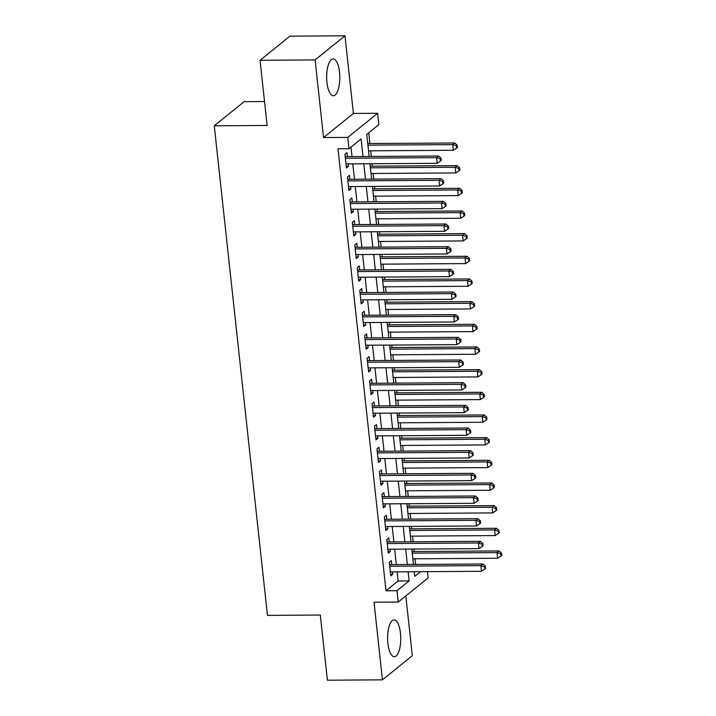 <?xml version="1.0" encoding="UTF-8"?>
<svg xmlns="http://www.w3.org/2000/svg" width="716" height="716" viewBox="0 0 716 716"><rect width="100%" height="100%" fill="white"/><g stroke="black" fill="none" stroke-linecap="round" stroke-linejoin="round"><path stroke-width="1.07" d="M400.477 633.221A18.401 6.578 89.6 0 0 394.06 619.913A18.401 6.578 89.6 0 0 387.893 643.398A18.401 6.578 89.6 0 0 394.301 656.706A18.401 6.578 89.6 0 0 400.477 633.221M339.536 72.244A18.401 6.578 89.6 0 0 333.119 58.936A18.401 6.578 89.6 0 0 326.944 82.421A18.401 6.578 89.6 0 0 333.361 95.729A18.401 6.578 89.6 0 0 339.536 72.244M427.425 571.654L428.114 577.919L398.248 602.049L397.013 590.718L409.122 580.936L408.129 571.78M264.526 101.538L244.129 101.672L214.272 125.801L267.453 615.384L320.312 615.035L327.391 680.2L382.451 679.842L412.318 655.713L405.82 595.927M214.272 125.801L267.131 125.452L260.051 60.287L289.908 36.158L344.969 35.8L315.112 59.929L323.543 137.561L347.77 137.4L377.636 113.271L378.862 124.602L366.762 134.384L369.161 156.473M323.543 137.561L353.409 113.432L344.969 35.8M353.409 113.432L377.636 113.271M415.629 564.441L415.012 558.793M414.224 551.517L413.955 549.056M413.168 541.779L412.55 536.132M411.763 528.847L411.494 526.394M410.698 519.109L410.089 513.462M409.292 506.185L409.033 503.724M408.236 496.448L407.628 490.8M406.831 483.515L406.572 481.062M405.775 473.777L405.166 468.13M404.37 460.853L404.101 458.392M403.314 451.116L402.705 445.468M401.909 438.183L401.64 435.731M400.853 428.445L400.235 422.798M399.447 415.522L399.179 413.06M398.391 405.784L397.774 400.137M396.986 392.851L396.718 390.399M395.93 383.114L395.313 377.466M394.525 370.19L394.256 367.729M393.469 360.452L392.851 354.805M392.064 347.52L391.795 345.067M390.999 337.782L390.39 332.135M389.602 324.858L389.334 322.397M388.537 315.121L387.929 309.473M387.132 302.188L386.873 299.736M386.076 292.45L385.468 286.803M384.671 279.526L384.403 277.065M383.615 269.789L383.006 264.141M382.21 256.856L381.941 254.404M381.154 247.118L380.536 241.471M379.749 234.195L379.48 231.733M378.692 224.457L378.075 218.81M377.287 211.524L377.019 209.072M376.231 201.787L375.614 196.139M374.826 188.863L374.558 186.402M373.77 179.125L373.152 173.478M372.365 166.193L372.096 163.74M371.309 156.455L370.691 150.808M369.904 143.531L368.731 132.791M260.051 60.287L315.112 59.929M391.715 564.602L391.285 560.628L389.271 562.266L390.748 575.861L392.762 574.232L392.511 571.878M389.253 541.931L388.824 537.967L386.81 539.596L388.287 553.2L390.301 551.562L390.05 549.217M386.792 519.27L386.363 515.296L384.349 516.934L385.826 530.529L387.839 528.9L387.589 526.546M384.331 496.6L383.901 492.635L381.888 494.264L383.364 507.868L385.378 506.23L385.127 503.885M381.87 473.938L381.44 469.965L379.417 471.602L380.894 485.197L382.917 483.568L382.657 481.215M379.408 451.268L378.979 447.303L376.956 448.932L378.433 462.536L380.456 460.898L380.196 458.553M376.947 428.607L376.518 424.633L374.495 426.271L375.972 439.866L377.994 438.237L377.735 435.883M374.486 405.936L374.056 401.971L372.034 403.6L373.51 417.204L375.533 415.566L375.274 413.221M372.025 383.275L371.586 379.301L369.572 380.939L371.049 394.534L373.063 392.905L372.812 390.551M369.554 360.604L369.125 356.64L367.111 358.269L368.588 371.873L370.602 370.235L370.351 367.89M367.093 337.943L366.664 333.969L364.65 335.607L366.127 349.202L368.14 347.573L367.89 345.219M364.632 315.273L364.202 311.308L362.189 312.937L363.665 326.541L365.679 324.903L365.429 322.558M362.171 292.611L361.741 288.646L359.718 290.275L361.204 303.87L363.218 302.241L362.958 299.888M359.709 269.941L359.28 265.976L357.257 267.605L358.734 281.209L360.757 279.58L360.497 277.226M357.248 247.28L356.819 243.315L354.796 244.944L356.273 258.539L358.295 256.91L358.036 254.556M354.787 224.609L354.357 220.644L352.335 222.273L353.811 235.877L355.834 234.248L355.575 231.895M352.326 201.948L351.887 197.983L349.873 199.612L351.35 213.207L353.373 211.578L353.113 209.224M349.856 179.277L349.426 175.313L347.412 176.941L348.889 190.546L350.903 188.917L350.652 186.563M363.012 156.509L361.106 138.949L349.005 148.731L337.988 148.803L386.005 590.789L398.114 581.007L397.111 571.851M396.324 564.566L394.65 549.181M393.863 541.905L392.189 526.52M391.401 519.234L389.728 503.849M388.94 496.573L387.267 481.188M386.479 473.903L384.805 458.517M384.018 451.241L382.344 435.856M381.547 428.571L379.883 413.186M379.086 405.909L377.421 390.524M376.625 383.239L374.951 367.854M374.164 360.578L372.49 345.193M371.702 337.907L370.029 322.522M369.241 315.246L367.568 299.861M366.78 292.575L365.106 277.199M364.319 269.914L362.645 254.529M361.849 247.244L360.184 231.868M359.387 224.582L357.723 209.197M356.926 201.912L355.252 186.536M354.465 179.251L352.791 163.866M352.004 156.58L350.974 147.138M347.394 156.616L346.965 152.651L344.951 154.28L346.428 167.875L348.441 166.246L348.191 163.892M398.248 602.049L374.02 602.21L382.451 679.842M386.005 590.789L397.013 590.718M349.005 148.731L347.77 137.4M414.269 571.735L414.77 576.371L420.56 571.699M369.948 163.749L371.622 179.134M372.41 186.42L374.083 201.805M374.871 209.081L376.544 224.466M377.332 231.751L379.006 247.136M379.793 254.413L381.467 269.798M382.263 277.083L383.928 292.468M384.725 299.744L386.389 315.13M387.186 322.415L388.86 337.8M389.647 345.076L391.321 360.461M392.108 367.747L393.782 383.132M394.57 390.408L396.243 405.793M397.031 413.078L398.705 428.463M399.492 435.74L401.166 451.125M401.953 458.41L403.627 473.795M404.424 481.071L406.088 496.457M406.885 503.742L408.55 519.127M409.346 526.403L411.02 541.788M411.807 549.074L413.481 564.459M407.341 564.494L405.668 549.109M404.871 541.833L403.206 526.448M402.41 519.163L400.745 503.778M399.949 496.501L398.275 481.116M397.487 473.831L395.814 458.446M395.026 451.17L393.353 435.784M392.565 428.499L390.891 413.114M390.104 405.838L388.43 390.453M387.642 383.167L385.969 367.782M385.172 360.506L383.507 345.121M382.711 337.836L381.046 322.451M380.25 315.174L378.585 299.789M377.788 292.504L376.115 277.119M375.327 269.843L373.654 254.457M372.866 247.172L371.192 231.787M370.405 224.511L368.731 209.126M367.943 201.84L366.27 186.455M365.482 179.179L363.809 163.794M398.114 581.007L409.122 580.936M346.249 166.264L348.441 166.246M348.71 188.926L350.903 188.917M351.171 211.596L353.373 211.578M353.641 234.257L355.834 234.248M356.103 256.928L358.295 256.91M358.564 279.589L360.757 279.58M361.025 302.259L363.218 302.241M363.486 324.921L365.679 324.903M365.948 347.591L368.14 347.573M368.409 370.253L370.602 370.235M370.87 392.923L373.063 392.905M373.34 415.584L375.533 415.566M375.802 438.255L377.994 438.237M378.263 460.916L380.456 460.898M380.724 483.586L382.917 483.568M383.185 506.248L385.378 506.23M385.647 528.918L387.839 528.9M388.108 551.58L390.301 551.562M390.569 574.25L392.762 574.232M345.38 158.245L436.563 157.645L437.181 163.311L345.998 163.91M345.202 156.58A2.363 2.121 -128.9 0 0 345.631 156.625L438.577 156.016L436.563 157.645L440.215 158.836L440.465 161.109L441.271 160.456L441.02 158.182L440.215 158.836M441.02 158.182L438.577 156.016M437.181 163.311L440.465 161.109M368.543 150.825L453.317 150.27L452.7 144.605L454.723 142.976L367.755 143.54M456.361 145.796L456.602 148.06L457.408 147.406L457.166 145.142L456.361 145.796L452.7 144.605L367.926 145.16M456.602 148.06L453.317 150.27M454.723 142.976L457.166 145.142M347.842 180.906L439.024 180.316L439.642 185.981L348.459 186.572M347.663 179.251A2.363 2.121 -128.9 0 0 348.101 179.295L441.038 178.678L439.024 180.316L442.676 181.506L442.927 183.77L443.732 183.117L443.481 180.853L442.676 181.506M443.481 180.853L441.038 178.678M439.642 185.981L442.927 183.77M350.303 203.577L441.486 202.977L442.103 208.642L350.921 209.242M350.124 201.912A2.363 2.121 -128.9 0 0 350.563 201.957L443.508 201.348L441.486 202.977L445.137 204.167L445.388 206.441L446.193 205.787L445.943 203.514L445.137 204.167M445.943 203.514L443.508 201.348M442.103 208.642L445.388 206.441M352.764 226.238L443.947 225.647L444.564 231.313L353.382 231.903M352.585 224.582A2.363 2.121 -128.9 0 0 353.024 224.618L445.97 224.01L443.947 225.647L447.598 226.838L447.849 229.102L448.655 228.449L448.413 226.184L447.598 226.838M448.413 226.184L445.97 224.01M444.564 231.313L447.849 229.102M355.226 248.908L446.408 248.309L447.026 253.974L355.843 254.574M355.046 247.244A2.363 2.121 -128.9 0 0 355.485 247.289L448.431 246.68L446.408 248.309L450.06 249.499L450.31 251.772L451.116 251.119L450.874 248.846L450.06 249.499M450.874 248.846L448.431 246.68M447.026 253.974L450.31 251.772M371.004 173.496L455.779 172.932L455.17 167.267L457.184 165.638L370.217 166.21M458.822 168.466L459.063 170.73L459.869 170.077L459.627 167.812L458.822 168.466L455.17 167.267L370.387 167.821M459.063 170.73L455.779 172.932M457.184 165.638L459.627 167.812M373.466 196.157L458.24 195.602L457.631 189.937L459.645 188.308L372.678 188.872M461.283 191.127L461.525 193.392L462.339 192.738L462.088 190.474L461.283 191.127L457.631 189.937L372.857 190.492M461.525 193.392L458.24 195.602M459.645 188.308L462.088 190.474M375.927 218.828L460.71 218.264L460.093 212.598L462.106 210.969L375.139 211.542M463.744 213.798L463.986 216.062L464.8 215.409L464.55 213.144L463.744 213.798L460.093 212.598L375.318 213.153M463.986 216.062L460.71 218.264M462.106 210.969L464.55 213.144M378.397 241.489L463.171 240.934L462.554 235.269L464.568 233.64L377.601 234.204M466.205 236.459L466.456 238.723L467.262 238.07L467.011 235.806L466.205 236.459L462.554 235.269L377.78 235.824M466.456 238.723L463.171 240.934M464.568 233.64L467.011 235.806M357.696 271.57L448.869 270.979L449.487 276.645L358.304 277.235M357.508 269.914A2.363 2.121 -128.9 0 0 357.946 269.95L450.892 269.341L448.869 270.979L452.53 272.17L452.772 274.434L453.577 273.78L453.335 271.516L452.53 272.17M453.335 271.516L450.892 269.341M449.487 276.645L452.772 274.434M380.858 264.159L465.633 263.595L465.015 257.93L467.029 256.301L380.062 256.874M468.667 259.129L468.917 261.394L469.723 260.74L469.472 258.476L468.667 259.129L465.015 257.93L380.241 258.485M468.917 261.394L465.633 263.595M467.029 256.301L469.472 258.476M360.157 294.24L451.34 293.641L451.948 299.306L360.766 299.906M359.969 292.575A2.363 2.121 -128.9 0 0 360.408 292.62L453.353 292.012L451.34 293.641L454.991 294.831L455.233 297.104L456.038 296.451L455.797 294.178L454.991 294.831M455.797 294.178L453.353 292.012M451.948 299.306L455.233 297.104M383.32 286.821L468.094 286.266L467.476 280.6L469.499 278.971L382.523 279.535M471.128 281.791L471.379 284.055L472.184 283.402L471.933 281.137L471.128 281.791L467.476 280.6L382.702 281.155M471.379 284.055L468.094 286.266M469.499 278.971L471.933 281.137M362.618 316.902L453.801 316.311L454.409 321.976L363.236 322.567M362.439 315.246A2.363 2.121 -128.9 0 0 362.869 315.282L455.815 314.673L453.801 316.311L457.452 317.501L457.694 319.766L458.508 319.112L458.258 316.848L457.452 317.501M458.258 316.848L455.815 314.673M454.409 321.976L457.694 319.766M385.781 309.491L470.555 308.927L469.938 303.262L471.96 301.633L384.984 302.206M473.589 304.461L473.84 306.725L474.645 306.072L474.404 303.808L473.589 304.461L469.938 303.262L385.163 303.817M473.84 306.725L470.555 308.927M471.96 301.633L474.404 303.808M365.079 339.572L456.262 338.972L456.88 344.638L365.697 345.237M364.9 337.907A2.363 2.121 -128.9 0 0 365.33 337.952L458.276 337.343L456.262 338.972L459.914 340.163L460.155 342.436L460.97 341.783L460.719 339.509L459.914 340.163M460.719 339.509L458.276 337.343M456.88 344.638L460.155 342.436M388.242 332.152L473.016 331.598L472.399 325.932L474.422 324.303L387.454 324.867M476.059 327.123L476.301 329.387L477.107 328.733L476.865 326.469L476.059 327.123L472.399 325.932L387.625 326.487M476.301 329.387L473.016 331.598M474.422 324.303L476.865 326.469M367.541 362.233L458.723 361.643L459.341 367.308L368.158 367.899M367.362 360.578A2.363 2.121 -128.9 0 0 367.8 360.613L460.737 360.005L458.723 361.643L462.375 362.833L462.625 365.097L463.431 364.444L463.18 362.18L462.375 362.833M463.18 362.18L460.737 360.005M459.341 367.308L462.625 365.097M390.703 354.823L475.478 354.259L474.86 348.594L476.883 346.965L389.916 347.537M478.521 349.793L478.762 352.057L479.568 351.404L479.326 349.14L478.521 349.793L474.86 348.594L390.086 349.148M478.762 352.057L475.478 354.259M476.883 346.965L479.326 349.14M370.002 384.904L461.185 384.304L461.802 389.969L370.62 390.569M369.823 383.239A2.363 2.121 -128.9 0 0 370.262 383.284L463.198 382.675L461.185 384.304L464.836 385.494L465.087 387.768L465.892 387.114L465.642 384.841L464.836 385.494M465.642 384.841L463.198 382.675M461.802 389.969L465.087 387.768M393.165 377.484L477.939 376.929L477.33 371.264L479.344 369.635L392.377 370.199M480.982 372.454L481.224 374.719L482.029 374.065L481.787 371.801L480.982 372.454L477.33 371.264L392.547 371.819M481.224 374.719L477.939 376.929M479.344 369.635L481.787 371.801M372.463 407.565L463.646 406.974L464.263 412.64L373.081 413.23M372.284 405.909A2.363 2.121 -128.9 0 0 372.723 405.945L465.668 405.337L463.646 406.974L467.297 408.165L467.548 410.429L468.353 409.776L468.103 407.511L467.297 408.165M468.103 407.511L465.668 405.337M464.263 412.64L467.548 410.429M395.626 400.146L480.4 399.591L479.792 393.925L481.805 392.296L394.838 392.869M483.443 395.125L483.685 397.389L484.499 396.736L484.249 394.471L483.443 395.125L479.792 393.925L395.017 394.48M483.685 397.389L480.4 399.591M481.805 392.296L484.249 394.471M374.924 430.235L466.107 429.636L466.725 435.301L375.542 435.901M374.745 428.571A2.363 2.121 -128.9 0 0 375.184 428.615L468.13 428.007L466.107 429.636L469.759 430.826L470.009 433.099L470.815 432.446L470.573 430.173L469.759 430.826M470.573 430.173L468.13 428.007M466.725 435.301L470.009 433.099M398.087 422.816L482.87 422.261L482.253 416.596L484.267 414.967L397.299 415.531M485.904 417.786L486.155 420.05L486.961 419.397L486.71 417.133L485.904 417.786L482.253 416.596L397.478 417.151M486.155 420.05L482.87 422.261M484.267 414.967L486.71 417.133M400.557 445.477L485.332 444.922L484.714 439.257L486.728 437.628L399.761 438.201M488.366 440.456L488.616 442.721L489.422 442.067L489.171 439.803L488.366 440.456L484.714 439.257L399.94 439.812M488.616 442.721L485.332 444.922M486.728 437.628L489.171 439.803M403.019 468.148L487.793 467.593L487.175 461.927L489.198 460.298L402.222 460.862M490.827 463.118L491.078 465.382L491.883 464.729L491.632 462.464L490.827 463.118L487.175 461.927L402.401 462.482M491.078 465.382L487.793 467.593M489.198 460.298L491.632 462.464M377.386 452.897L468.568 452.306L469.186 457.971L378.003 458.562M377.207 451.241A2.363 2.121 -128.9 0 0 377.645 451.277L470.591 450.668L468.568 452.306L472.229 453.497L472.471 455.761L473.276 455.108L473.034 452.843L472.229 453.497M473.034 452.843L470.591 450.668M469.186 457.971L472.471 455.761M379.856 475.567L471.03 474.968L471.647 480.633L380.465 481.233M379.668 473.903A2.363 2.121 -128.9 0 0 380.106 473.947L473.052 473.339L471.03 474.968L474.69 476.158L474.932 478.431L475.737 477.778L475.496 475.505L474.69 476.158M475.496 475.505L473.052 473.339M471.647 480.633L474.932 478.431M382.317 498.229L473.5 497.638L474.108 503.303L382.926 503.894M382.138 496.573A2.363 2.121 -128.9 0 0 382.568 496.609L475.513 496L473.5 497.638L477.151 498.828L477.393 501.093L478.198 500.439L477.957 498.175L477.151 498.828M477.957 498.175L475.513 496M474.108 503.303L477.393 501.093M405.48 490.809L490.254 490.254L489.637 484.589L491.659 482.96L404.683 483.533M493.288 485.788L493.539 488.052L494.344 487.399L494.103 485.135L493.288 485.788L489.637 484.589L404.862 485.144M493.539 488.052L490.254 490.254M491.659 482.96L494.103 485.135M384.778 520.899L475.961 520.299L476.579 525.965L385.396 526.564M384.599 519.234A2.363 2.121 -128.9 0 0 385.029 519.279L477.975 518.67L475.961 520.299L479.613 521.49L479.854 523.763L480.669 523.11L480.418 520.836L479.613 521.49M480.418 520.836L477.975 518.67M476.579 525.965L479.854 523.763M407.941 513.479L492.715 512.925L492.098 507.259L494.121 505.63L407.153 506.194M495.749 508.45L496 510.714L496.806 510.06L496.564 507.796L495.749 508.45L492.098 507.259L407.323 507.814M496 510.714L492.715 512.925M494.121 505.63L496.564 507.796M387.24 543.56L478.422 542.97L479.04 548.635L387.857 549.226M387.061 541.905A2.363 2.121 -128.9 0 0 387.49 541.94L480.436 541.332L478.422 542.97L482.074 544.16L482.324 546.424L483.13 545.771L482.879 543.507L482.074 544.16M482.879 543.507L480.436 541.332M479.04 548.635L482.324 546.424M410.402 536.141L495.177 535.586L494.559 529.921L496.582 528.292L409.615 528.864M498.22 531.12L498.461 533.384L499.267 532.731L499.025 530.466L498.22 531.12L494.559 529.921L409.785 530.475M498.461 533.384L495.177 535.586M496.582 528.292L499.025 530.466M389.701 566.231L480.883 565.631L481.501 571.296L390.318 571.896M389.522 564.566A2.363 2.121 -128.9 0 0 389.96 564.611L482.897 564.002L480.883 565.631L484.535 566.821L484.786 569.095L485.591 568.441L485.341 566.168L484.535 566.821M485.341 566.168L482.897 564.002M481.501 571.296L484.786 569.095M412.864 558.811L497.638 558.256L497.029 552.591L499.043 550.962L412.076 551.526M500.681 553.781L500.923 556.046L501.728 555.392L501.486 553.128L500.681 553.781L497.029 552.591L412.246 553.146M500.923 556.046L497.638 558.256M499.043 550.962L501.486 553.128"/></g></svg>
